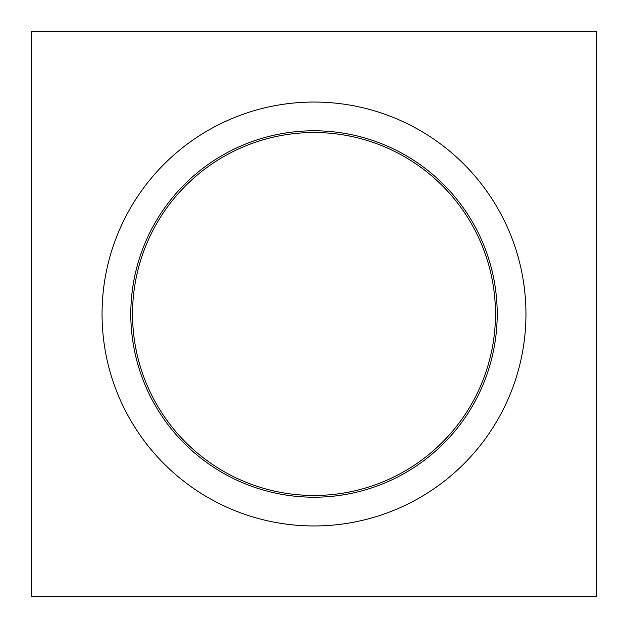 <?xml version="1.0" encoding="UTF-8"?>
<svg xmlns="http://www.w3.org/2000/svg" width="628" height="628" viewBox="0 0 628 628"><rect width="100%" height="100%" fill="white"/><g stroke="black" fill="none" stroke-linecap="round" stroke-linejoin="round"><path stroke-width="0.94" d="M525.95 314A211.95 211.95 0 0 0 314 102.05A211.95 211.95 0 0 0 102.05 314A211.95 211.95 0 0 0 314 525.95A211.95 211.95 0 0 0 525.95 314M130.789 314A183.211 183.211 0 0 0 314 497.211A183.211 183.211 0 0 0 497.211 314A183.211 183.211 0 0 0 314 130.789A183.211 183.211 0 0 0 130.789 314M132.532 314A181.468 181.468 0 0 0 314 495.468A181.468 181.468 0 0 0 495.468 314A181.468 181.468 0 0 0 314 132.532A181.468 181.468 0 0 0 132.532 314M596.6 31.4L596.6 596.6L31.4 596.6L31.4 31.4L596.6 31.4"/></g></svg>
